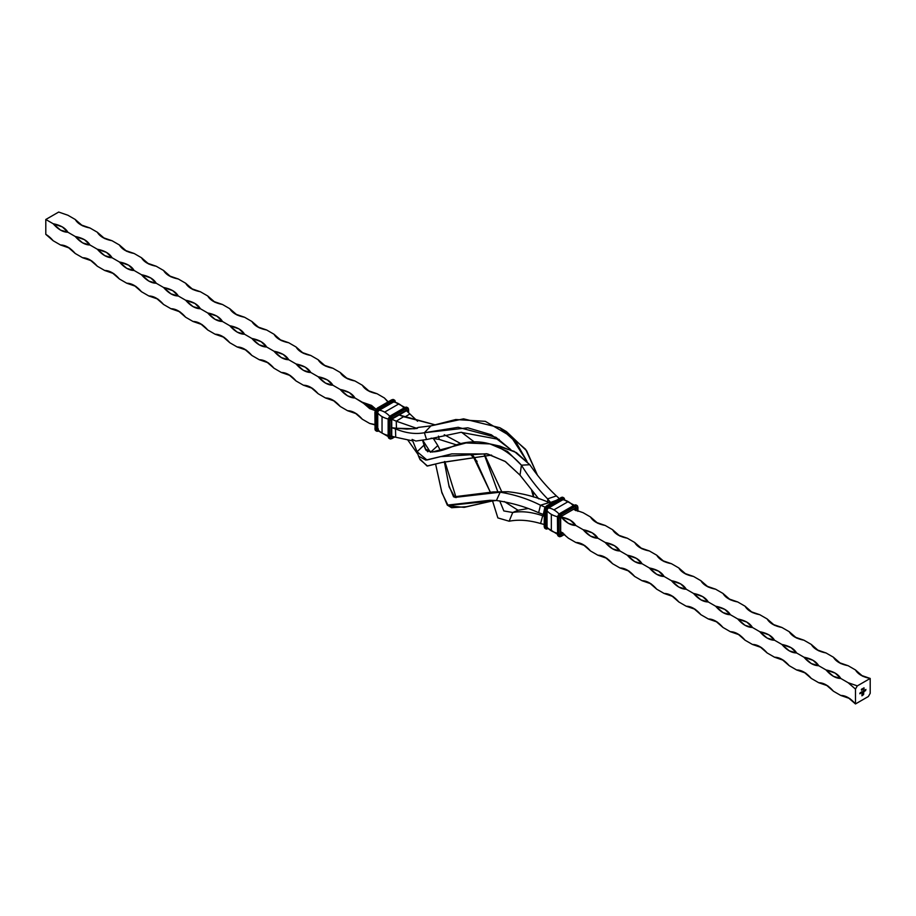 <?xml version="1.0" encoding="UTF-8"?>
<svg xmlns="http://www.w3.org/2000/svg" width="916" height="916" viewBox="0 0 916 916"><rect width="100%" height="100%" fill="white"/><g stroke="black" fill="none" stroke-linecap="round" stroke-linejoin="round"><path stroke-width="1.37" d="M547.505 528.269A2.599 1.5 -60 0 1 546.176 526.998L546.921 526.998A2.084 1.202 120 0 0 547.253 527.879A2.084 1.202 -60 0 1 546.921 526.998L546.176 526.998L546.176 510.51A2.599 1.5 -60 0 1 548.02 507.315L548.386 507.956A2.084 1.202 120 0 0 546.921 510.51L546.176 510.51L546.325 509.605L547.665 507.567L562.298 499.071A2.599 1.5 -60 0 1 564.073 499.586M574.24 505.174L563.512 499.552A2.118 1.225 120 0 0 562.813 499.758L548.535 508.002A19.774 11.416 60 0 1 553.905 509.869L568.195 501.625A19.774 11.416 -120 0 0 562.813 499.758L562.664 499.712A2.084 1.202 -60 0 1 563.603 499.564A2.084 1.202 120 0 0 562.664 499.712L562.298 499.071L563.008 498.831L564.107 499.747M563.706 499.609L563.512 499.552A2.118 1.225 120 0 0 562.813 499.758L548.535 508.002A2.118 1.225 120 0 0 547.035 510.601L547.035 527.089A19.774 11.416 0 0 0 551.329 530.822L551.329 514.334A19.774 11.416 180 0 1 547.035 510.601A19.774 11.416 0 0 0 551.329 514.334A19.774 11.416 0 0 0 557.352 516.704M575.546 510.372L575.34 508.3L575.546 510.372M576.29 508.426L575.546 508.426L576.29 508.426L576.29 510.704L576.29 508.426A1.042 0.595 120 0 0 575.546 508.002L577.756 507.567L576.29 508.426M577.756 511.288L577.756 507.567L577.756 511.288M576.599 505.334A3.641 2.107 120 0 0 576.267 505.06A3.641 2.107 120 0 0 574.447 505.231L575.179 505.655A3.641 2.107 -60 0 1 577 505.483A3.641 2.107 -60 0 1 577.756 507.143A3.641 2.107 120 0 0 577 505.483A3.641 2.107 120 0 0 575.179 505.655L575.546 506.296A3.126 1.798 -60 0 1 577.756 507.567L577.114 506.147L575.546 506.296L575.546 508.002L561.165 516.475L575.179 508.208M564.508 499.918L563.867 498.499L562.298 498.647L561.199 497.583L546.554 506.044L561.199 497.583A3.641 2.107 -60 0 1 563.019 497.399A3.641 2.107 120 0 0 561.199 497.583L561.932 498.006A3.641 2.107 -60 0 1 563.752 497.835A3.641 2.107 -60 0 1 564.508 499.495L564.508 499.495A3.641 2.107 120 0 0 563.752 497.835A3.641 2.107 120 0 0 561.932 498.006L562.813 499.758A19.774 11.416 60 0 1 568.195 501.625A19.774 11.416 60 0 1 573.21 505.598M561.268 516.246A1.042 0.595 120 0 0 560.535 517.517L561.268 514.54L559.905 513.452L574.447 505.231L560.168 513.475L560.901 513.899L575.179 505.655L560.901 513.899L561.268 514.54L575.546 506.296L561.268 514.54L561.268 516.246L575.546 508.002L575.546 506.296L574.447 505.231A3.641 2.107 -60 0 1 576.267 505.06L577.916 507.361L577.916 511.346M573.324 505.712A19.774 11.416 -120 0 0 568.195 501.625L553.905 509.869A19.774 11.416 -120 0 0 548.535 508.002L548.02 507.315L562.298 498.647A3.126 1.798 -60 0 1 564.496 499.621M563.351 497.686A3.641 2.107 120 0 0 563.019 497.399L564.657 499.712M545.707 506.72L546.554 506.044A3.126 1.798 120 0 0 544.344 509.869L546.657 505.804L560.832 497.8M560.97 516.487L575.443 508.231M576.267 505.06L574.08 505.449M553.905 509.869A19.774 11.416 60 0 1 559.126 514.048A19.774 11.416 -120 0 0 553.905 509.869M562.298 498.647L548.02 507.315L562.298 498.647M544.344 526.356L544.344 510.292L545.077 510.716A3.641 2.107 -60 0 1 547.654 506.25A3.641 2.107 120 0 0 545.077 510.716L545.81 510.716A3.126 1.798 -60 0 1 548.02 506.892L546.921 505.827A3.641 2.107 120 0 0 544.344 510.292L544.344 510.292A3.641 2.107 -60 0 1 546.921 505.827L547.654 506.25L561.932 498.006L547.654 506.25L548.02 506.892L545.856 510.201L546.921 510.51A2.084 1.202 -60 0 1 548.386 507.956L548.535 508.002A2.118 1.225 120 0 0 547.035 510.601L547.035 527.089A2.118 1.225 120 0 0 547.218 527.811L547.344 527.948M547.665 528.223L544.344 526.78A3.641 2.107 120 0 0 545.1 528.452A3.641 2.107 -60 0 1 544.344 526.78L545.077 527.204L545.077 510.716L545.077 527.204L545.81 527.204L545.81 510.716L546.176 526.998L546.176 510.51L544.344 510.292L544.184 526.574L544.505 508.792M558.955 514.368L559.802 513.693A3.126 1.798 120 0 0 557.592 517.517L557.592 517.941A3.641 2.107 -60 0 1 560.168 513.475A3.641 2.107 120 0 0 557.592 517.941L558.325 518.364A3.641 2.107 -60 0 1 560.901 513.899A3.641 2.107 120 0 0 558.325 518.364L559.058 518.364A3.126 1.798 -60 0 1 561.268 514.54L559.229 517.288L559.058 518.364L560.603 517.139M561.165 516.475L558.325 518.364L557.443 517.735L557.764 516.441M557.592 534.005L557.592 517.941L557.592 534.429L558.325 534.852L558.325 518.364L558.325 534.852L559.058 534.852L559.058 518.364L559.058 534.852L560.535 534.005L560.535 517.517L560.535 533.581M557.558 516.761A19.774 11.416 180 0 1 551.329 514.334L551.329 530.822A19.774 11.416 0 0 0 557.443 533.215A19.774 11.416 180 0 1 551.329 530.822A19.774 11.416 180 0 1 547.035 527.089A2.118 1.225 120 0 0 547.218 527.811L557.443 534.28M564.496 534.268L561.268 536.135A3.126 1.798 -60 0 1 559.058 534.852L558.325 534.852A3.641 2.107 120 0 0 559.081 536.524A3.641 2.107 120 0 0 560.901 536.341L561.268 534.429L563.248 533.284L559.058 534.852L559.71 536.284L560.844 536.329L560.901 533.788L562.596 532.814L560.535 534.005A1.042 0.595 120 0 0 561.268 534.429L560.638 533.822M561.268 536.135L560.901 536.341A3.641 2.107 -60 0 1 559.081 536.524A3.641 2.107 -60 0 1 558.325 534.852L557.592 534.429A3.641 2.107 120 0 0 558.348 536.1A3.641 2.107 120 0 0 558.749 536.249M564.622 534.371L561.165 536.364L558.348 536.1A3.641 2.107 -60 0 1 557.592 534.429L557.443 517.735L559.905 513.452L574.183 505.208M547.757 528.612A3.126 1.798 -60 0 1 545.81 527.204L546.463 528.635L548.02 528.486M545.077 527.204A3.641 2.107 120 0 0 545.833 528.875A3.641 2.107 120 0 0 547.654 528.692L547.654 528.692A3.641 2.107 -60 0 1 545.833 528.875A3.641 2.107 -60 0 1 545.077 527.204M544.184 526.574L545.1 528.452A3.641 2.107 120 0 0 545.501 528.601M376.407 408.983L391.899 399.845A3.641 2.107 -60 0 1 393.72 399.662A3.641 2.107 120 0 0 391.899 399.845L393.514 402.021A2.118 1.225 120 0 1 394.235 401.815A2.118 1.225 120 0 0 393.514 402.021L379.235 410.265A2.118 1.225 120 0 0 377.736 412.864L377.621 412.761A2.084 1.202 -60 0 1 379.098 410.208L379.235 410.265A19.774 11.416 60 0 1 384.617 412.12L398.895 403.876A19.774 11.416 -120 0 0 393.514 402.021L393.376 401.964A2.084 1.202 -60 0 1 394.315 401.815A2.084 1.202 120 0 0 393.376 401.964L393.708 401.082L394.807 401.998M376.487 430.062L377.255 429.707A2.599 1.5 120 0 0 377.976 428.997M388.258 419.013A19.774 11.416 180 0 1 382.041 416.585L382.041 433.073A19.774 11.416 180 0 1 378.216 429.97A19.774 11.416 0 0 0 382.041 433.073L382.041 416.585A19.774 11.416 180 0 1 377.736 412.864L377.736 428.287L378.984 431.379M378.72 430.474L378.354 430.692A2.508 1.443 -60 0 1 377.529 430.841A2.508 1.443 -60 0 1 376.728 429.593A2.508 1.443 -60 0 1 376.751 429.329A2.508 1.443 -60 0 1 376.888 428.677L376.888 412.761L377.736 412.864L377.736 428.287L376.888 428.677L377.426 410.952L393.01 401.334A2.599 1.5 -60 0 1 394.773 401.838M382.041 433.073A19.774 11.416 0 0 0 388.144 435.478A19.774 11.416 180 0 1 382.041 433.073M389.655 416.631L405.147 407.494A3.641 2.107 -60 0 1 406.967 407.311A3.641 2.107 120 0 0 405.147 407.494L405.891 407.918A3.641 2.107 -60 0 1 407.712 407.735A3.641 2.107 -60 0 1 408.467 409.406L408.467 409.406A3.641 2.107 120 0 0 407.712 407.735A3.641 2.107 120 0 0 405.891 407.918L391.601 416.162A3.641 2.107 120 0 0 389.025 420.627L389.025 437.115L391.235 435.833M375.045 428.619L376.751 429.329A2.508 1.443 -60 0 1 376.888 428.677L377.655 428.15L378.354 430.955A3.641 2.107 -60 0 1 376.533 431.127A3.641 2.107 -60 0 1 375.778 429.467L375.778 412.979A3.641 2.107 -60 0 1 378.354 408.513L392.632 400.269A3.641 2.107 -60 0 1 394.464 400.086A3.641 2.107 -60 0 1 395.208 401.758L395.208 401.758A3.641 2.107 120 0 0 394.464 400.086A3.641 2.107 120 0 0 392.632 400.269L391.899 399.845L377.621 408.089L378.72 409.154L393.01 400.91A3.126 1.798 -60 0 1 395.197 401.884M408.467 409.83L408.467 412.601L408.467 409.83L406.99 411.204L406.521 410.757L408.467 409.83L408.296 408.948L406.257 408.559A3.126 1.798 -60 0 1 408.467 409.83M406.624 410.162L406.99 410.677A1.042 0.595 120 0 0 406.257 410.254L406.658 410.162M391.979 418.498L391.979 418.498A1.042 0.595 120 0 0 391.235 419.768L389.769 420.627L389.769 437.115L389.769 420.627L391.979 418.498L391.979 416.803L389.769 420.627L389.025 420.627A3.641 2.107 -60 0 1 391.601 416.162L390.869 415.738A3.641 2.107 120 0 0 388.292 420.204A3.641 2.107 -60 0 1 390.869 415.738L390.502 415.944A3.126 1.798 120 0 0 388.292 419.768L389.769 420.627A3.126 1.798 -60 0 1 391.979 416.803L391.601 416.162L405.891 407.918L406.143 410.494L406.257 408.559L405.147 407.494L390.869 415.738L391.979 416.803L406.257 408.559L391.979 416.803L391.979 418.498L405.891 410.471M394.052 399.937A3.641 2.107 120 0 0 393.72 399.662L391.533 400.052M395.208 402.181L394.567 400.75L392.632 400.269L378.354 408.513L377.255 408.296A3.126 1.798 120 0 0 375.045 412.12L375.216 411.055M404.025 407.964A19.774 11.416 -120 0 0 398.895 403.876L384.617 412.12A19.774 11.416 -120 0 0 379.235 410.265L393.514 402.021A19.774 11.416 60 0 1 398.895 403.876A19.774 11.416 60 0 1 403.91 407.86M407.299 407.586A3.641 2.107 120 0 0 406.967 407.311L404.78 407.7M393.01 400.91L378.72 409.578L393.01 400.91M388.052 418.967A19.774 11.416 0 0 1 382.041 416.585A19.774 11.416 0 0 1 377.736 412.864A2.118 1.225 120 0 1 379.235 410.265L378.354 408.513A3.641 2.107 120 0 0 375.778 412.979L376.522 412.979A3.126 1.798 -60 0 1 378.72 409.154L376.888 411.341L376.888 412.761A2.599 1.5 -60 0 1 378.72 409.578L379.098 410.208A2.084 1.202 120 0 0 377.621 412.761L375.045 412.555A3.641 2.107 -60 0 1 377.621 408.089A3.641 2.107 120 0 0 375.045 412.555L375.778 412.979L375.778 429.467L375.045 429.043L374.896 412.337L375.045 429.043L374.896 412.337L377.358 408.067L391.636 399.823M384.617 412.12A19.774 11.416 60 0 1 389.827 416.299A19.774 11.416 -120 0 0 384.617 412.12M391.682 418.749L391.235 436.268L391.304 419.391M388.292 436.268L388.464 418.704M378.48 430.864A3.126 1.798 -60 0 1 376.522 429.467L376.522 412.979L376.522 429.467L375.778 429.467A3.641 2.107 120 0 0 376.533 431.127A3.641 2.107 120 0 0 378.354 430.955L378.56 431.001M388.292 420.204L388.292 436.692L389.025 437.115L389.025 420.627L388.292 420.204M389.769 437.115L389.025 437.115A3.641 2.107 120 0 0 389.781 438.775A3.641 2.107 120 0 0 391.601 438.604L391.979 438.386A3.126 1.798 -60 0 1 389.769 437.115L390.411 438.546L391.979 438.386L391.979 436.692L389.769 437.115M391.395 419.562L391.235 436.268A1.042 0.595 120 0 0 391.979 436.692L391.979 438.386L394.498 436.932L391.601 438.604A3.641 2.107 -60 0 1 389.781 438.775A3.641 2.107 -60 0 1 389.025 437.115L388.144 436.474L388.144 419.986L390.605 415.715L404.895 407.471M378.617 430.978L375.8 430.703A3.641 2.107 -60 0 1 375.045 429.043A3.641 2.107 120 0 0 375.8 430.703A3.641 2.107 120 0 0 376.201 430.852M378.354 430.692L377.335 430.783L376.728 429.593A2.508 1.443 -60 0 1 376.751 429.329L377.163 430.898L378.72 430.738M394.716 436.978L391.865 438.627L389.048 438.352A3.641 2.107 -60 0 1 388.292 436.692A3.641 2.107 120 0 0 389.048 438.352A3.641 2.107 120 0 0 389.449 438.501M391.979 438.386L394.498 436.932M377.255 429.707L378.228 428.654M575.775 542.467C580.675 542.49 585.587 545.318 590.488 550.963L597.85 555.211C602.762 555.233 607.663 558.073 612.575 563.706L619.937 567.966C624.838 567.989 629.75 570.817 634.662 576.462L642.013 580.71C646.925 580.733 651.837 583.572 656.738 589.206L664.1 593.453C669.012 593.488 673.913 596.316 678.825 601.961L686.187 606.209C691.088 606.232 696 609.06 700.9 614.705L708.263 618.953C713.175 618.976 718.075 621.815 722.987 627.46L730.35 631.708C735.25 631.731 740.162 634.559 745.063 640.204L752.425 644.452C757.337 644.475 762.238 647.314 767.15 652.959L774.512 657.207C779.413 657.23 784.325 660.058 789.237 665.703L796.588 669.951C801.5 669.974 806.412 672.813 811.313 678.447L818.675 682.706C823.587 682.729 828.488 685.557 833.4 691.202L840.762 695.45C845.663 695.473 850.575 698.313 855.475 703.946L868.357 696.515L870.2 693.32L870.2 678.447L857.319 685.889L855.475 689.072L855.475 703.946L868.357 696.515L870.2 693.32L870.2 678.447L857.319 685.889L848.113 682.706L840.762 678.447L835.232 673.134L826.037 669.951L818.675 665.703L813.156 660.39L803.95 657.207L796.588 652.959L791.069 647.646L781.875 644.452L774.512 640.204L768.993 634.891L759.788 631.708L752.425 627.46L746.906 622.147L737.712 618.953L730.35 614.705L724.831 609.392L715.625 606.209L708.263 601.961L702.744 596.648L693.538 593.453L686.187 589.206L680.657 583.893L671.462 580.71L664.1 576.462L658.581 571.149L649.375 567.966L642.013 563.706L636.494 558.394L627.3 555.211L619.937 550.963L614.418 545.65L605.213 542.467L597.85 538.207L592.331 532.906L583.137 529.711L575.775 525.463L570.256 520.151L560.832 516.842L568.412 523.334L575.775 525.463L583.137 529.711L590.488 536.089L597.85 538.207L605.213 542.467L612.575 548.833L619.937 550.963L627.3 555.211L634.662 561.588L642.013 563.706L649.375 567.966L656.738 574.332L664.1 576.462L671.462 580.71L678.825 587.087L686.187 589.206L693.538 593.453L700.9 599.831L708.263 601.961L715.625 606.209L722.987 612.586L730.35 614.705L737.712 618.953L745.063 625.33L752.425 627.46L759.788 631.708L767.15 638.074L774.512 640.204L781.875 644.452L789.237 650.829L796.588 652.959L803.95 657.207L811.313 663.573L818.675 665.703L826.037 669.951L833.4 676.329L840.762 678.447L848.113 682.706L855.475 689.072L855.475 703.946L848.113 697.58L840.762 695.45L833.4 691.202L826.037 684.825L818.675 682.706L811.313 678.447L803.95 672.081L796.588 669.951L789.237 665.703L781.875 659.325L774.512 657.207L767.15 652.959L759.788 646.582L752.425 644.452L745.063 640.204L737.712 633.826L730.35 631.708L722.987 627.46L715.625 621.082L708.263 618.953L700.9 614.705L693.538 608.327L686.187 606.209L678.825 601.961L671.462 595.583L664.1 593.453L656.738 589.206L649.375 582.839L642.013 580.71L634.662 576.462L627.3 570.084L619.937 567.966L612.575 563.706L605.213 557.34L597.85 555.211L590.488 550.963L583.137 544.585L575.775 542.467L568.412 538.207L560.684 531.635L568.412 538.207L575.775 542.467L584.969 545.65M861.658 689.05L861.727 690.275M864.418 690.286L864.418 691.443L864.429 690.286M863.799 690.55L863.868 691.443M861.613 691.809L861.681 692.702M861.029 692.244L860.685 693.275L861.04 692.244M860.204 692.725L859.792 693.755L860.204 692.725M864.006 688.821L864.006 687.802L864.017 688.832M863.204 690.985L862.403 692.278L863.227 690.985M864.956 689.874L865.288 690.504L864.715 690.298M863.639 694.42L861.956 695.828L861.956 694.007L862.918 692.599L862.139 695.519L863.204 694.843L863.582 692.427L863.067 694.626L862.38 695.13L863.078 694.099L862.38 693.881L863.765 692.118L863.639 694.42L863.765 692.118L862.38 693.881L863.078 693.744L862.38 695.13L862.952 694.752L863.582 692.427L862.975 695.038L862.139 695.519L862.918 692.599L861.956 694.065L861.956 695.828L863.639 694.42M862.895 689.015L863.467 688.237L863.227 689.404M865.906 689.427L865.517 690.779L865.918 689.427M415.875 441.043L426.512 439.531L415.875 441.043L412.108 439.44L412.395 440.825L395.712 437.23L412.395 440.825L412.108 439.44L415.875 441.043M395.712 437.23L395.483 428.871C405.708 433.142 415.349 434.436 424.406 432.718L426.512 439.531L424.406 432.718C415.349 434.436 405.708 433.142 395.483 428.871L396.468 428.253L414.57 428.768L418.303 427.406L430.932 425.871L418.303 427.406L417.055 428.448L396.262 421.188L403.613 416.677L399.113 414.971L434.539 424.669L403.613 416.677L396.262 421.188L417.055 428.448L406.922 429.077L396.468 428.253L395.483 428.871L391.75 427.726L396.468 428.253L396.262 421.188L396.41 428.253L391.75 427.726L395.483 428.871L395.712 437.23L391.75 436.222L395.712 437.23M422.871 440.424L430.44 452.264L422.871 440.424M427.772 451.794L425.585 449.069L427.772 451.794M433.36 438.524L437.814 445.565L430.52 452.252L437.814 445.565L433.36 438.524M431.081 438.169L439.291 439.451L431.081 438.169M438.432 436.096L439.291 439.451L456.214 444.798L439.291 439.451L438.432 436.096M430.932 425.871L424.406 432.718L430.932 425.871L455.744 419.528L485.32 421.337L510.876 436.36L527.021 461.389L516.2 442.348L499.861 427.715L463.553 418.841L430.932 425.871M533.032 495.442L533.238 492.487L533.513 496.987L531.646 490.507L533.032 495.442M499.861 427.715L506.456 431.619L526.689 450.844L537.2 474.58L525.647 449.321L503.09 429.833M510.876 449.699L491.354 434.779L467.813 427.829L424.406 432.718L458.172 427.303L495.934 437.321L510.876 449.699M499.209 439.451L460.908 432.329L426.512 439.531L460.908 432.329L499.209 439.451M391.75 436.222L391.75 419.219L396.262 421.188L391.75 419.219L406.475 410.723L417.57 421.234L409.876 413.963L404.7 417.089L409.876 413.963L406.475 410.723L391.75 419.219L391.75 436.222M542.696 515.765L543.886 514.735L542.696 515.765L544.184 516.269L542.696 515.765C531.589 511.975 521.605 510.888 512.731 512.502L518.044 510.258L527.673 508.609L518.044 510.258L504.338 501.544L518.044 510.258L512.731 512.502C521.605 510.888 531.589 511.975 542.696 515.765L540.6 523.517L542.696 515.765M544.413 524.559L540.6 523.517L544.413 524.559M509.159 521.215L512.731 512.502L503.834 510.945L499.712 500.846L503.834 510.945L512.731 512.502L509.159 521.215C518.513 519.383 528.99 520.151 540.6 523.517C528.99 520.151 518.513 519.383 509.159 521.215L497.869 517.918L492.465 500.663L497.869 517.918L509.159 521.215M471.156 455.137L477.11 461.401L471.156 455.137M484.53 454.508L501.762 491.766L484.472 454.508M497.835 491.858L484.243 454.496L497.835 491.858M474.763 442.336L461.595 432.295L474.763 442.336M490.243 492.029L472.484 454.989L474.969 458.252L490.243 492.029M461.057 443.756L444.237 434.711L461.057 443.756M493.312 491.926L453.58 496.873L448.932 485.595L444.329 461.675L449.149 486.934L454.863 497.399L500.17 492.201L493.312 491.926L508.105 491.743L500.17 492.201L496.403 500.502L448.084 505.495L441.89 492.785L435.695 464.492L441.741 491.926L447.294 505.117L489.705 500.308L496.403 500.502L500.17 492.201C514.7 494.606 528.131 498.945 540.486 505.22L538.642 512.72C525.612 506.823 511.529 502.747 496.403 500.502C511.529 502.747 525.612 506.823 538.642 512.72L543.337 514.414L538.642 512.72L540.486 505.22L549.188 502.621L551.054 503.273L549.188 502.621C536.662 497.033 522.967 493.403 508.105 491.743C522.967 493.403 536.662 497.033 549.188 502.621L540.486 505.22L544.94 507.052L540.486 505.22C528.131 498.945 514.7 494.606 500.17 492.201L508.105 491.743L498.384 492.052M545.421 506.903L544.745 507.945L545.421 506.903M544.184 510.487L543.337 514.414L544.184 510.487M449.71 505.941L464.16 507.361L494.823 500.399L466.542 506.697L451.599 507.716L447.294 505.117M456.111 497.64L444.867 461.492L456.111 497.64M439.955 449.79L437.814 445.565L439.955 449.79M422.642 440.47L424.051 445.096L417.101 451.714L412.108 439.44L417.101 451.714L424.051 445.096L422.642 440.47M417.765 454.107L407.872 440.138L417.765 454.107M489.968 443.928L499.861 446.115L516.452 452.641L529.792 464.71L521.422 465.191L520.025 475.164L538.745 498.842L520.025 475.164L521.422 465.191L507.407 451.382L489.968 443.928L466.084 442.955L432.009 452.092L425.31 449.046L424.051 445.096L425.986 450.237L424.051 445.096C425.368 454.221 436.256 454.073 456.729 444.672C480.946 437.356 502.518 444.191 521.422 465.191C529.437 478.038 538.173 489.259 547.596 498.854L551.157 503.205L547.596 498.854L556.39 495.911L559.836 499.06L556.39 495.911C546.932 487.117 538.058 476.709 529.792 464.71C538.058 476.709 546.932 487.117 556.39 495.911L547.596 498.854L547.928 502.186L547.596 498.854C538.173 489.259 529.437 478.038 521.422 465.191L529.792 464.71L514.22 451.359L494.8 445.279M555.737 500.56L551.043 502.277L555.737 500.56M520.025 475.164L505.529 461.653L487.793 454.004L451.874 453.867L426.982 459.992L417.101 451.714L418.52 456.076L425.825 460.107L440.333 456.649L486.671 453.741L505.037 461.343L520.025 475.164M419.768 458.836L427.039 466.004L441.638 462.569L491.571 455.092L442.188 462.385L427.509 466.026L420.066 459.637L418.52 456.076M575.775 510.59L573.702 509.239M862.838 676.329L855.475 669.951L848.113 665.703L855.475 669.951L860.994 675.264L870.2 678.447C862.861 677.027 857.948 674.187 855.475 669.951L861.933 675.768M840.762 663.573L833.4 657.207L826.037 652.959L833.4 657.207L838.919 662.52L848.113 665.703C840.774 664.272 835.873 661.444 833.4 657.207L839.846 663.024M818.675 650.829L811.313 644.452L803.95 640.204L811.313 644.452L816.832 649.765L826.037 652.959C818.698 651.528 813.786 648.688 811.313 644.452M796.588 638.074L789.237 631.708L781.875 627.46L789.237 631.708L794.756 637.021L803.95 640.204C796.611 638.773 791.71 635.944 789.237 631.708L795.683 637.525M774.512 625.33L767.15 618.953L759.788 614.705L767.15 618.953L772.669 624.265L781.875 627.46C774.535 626.029 769.623 623.189 767.15 618.953L773.608 624.781M752.425 612.586L745.063 606.209L737.712 601.961L745.063 606.209L750.593 611.522L759.788 614.705C752.448 613.273 747.548 610.445 745.063 606.209M730.35 599.831L722.987 593.453L715.625 589.206L722.987 593.453L728.506 598.766L737.712 601.961C730.373 600.53 725.461 597.69 722.987 593.453L729.434 599.282M708.263 587.087L700.9 580.71L693.538 576.462L700.9 580.71L706.419 586.022L715.625 589.206C708.286 587.774 703.373 584.946 700.9 580.71M686.187 574.332L678.825 567.966L671.462 563.706L678.825 567.966L684.344 573.267L693.538 576.462C686.198 575.03 681.298 572.202 678.825 567.966L685.271 573.782M664.1 561.588L656.738 555.211L649.375 550.963L656.738 555.211L662.257 560.523L671.462 563.706C664.123 562.287 659.211 559.447 656.738 555.211L663.195 561.027M642.013 548.833L634.662 542.467L627.3 538.207L634.662 542.467L640.181 547.779L649.375 550.963C642.036 549.531 637.135 546.703 634.662 542.467M619.937 536.089L612.575 529.711L605.213 525.463L612.575 529.711L618.094 535.024L627.3 538.207C619.96 536.787 615.048 533.948 612.575 529.711L619.033 535.528M597.85 523.334L590.488 516.967L583.137 512.72L590.488 516.967L596.018 522.28L605.213 525.463C597.873 524.032 592.973 521.204 590.488 516.967L596.946 522.784M573.576 509.319L583.137 512.72L573.576 509.319M597.85 555.211L607.056 558.394M619.937 567.966L629.132 571.149M642.013 580.71L651.219 583.893M664.1 593.453L673.306 596.648M686.187 606.209L695.381 609.392M708.263 618.953L717.468 622.147M730.35 631.708L739.544 634.891M752.425 644.452L761.631 647.646M774.512 657.207L783.707 660.39M796.588 669.951L805.794 673.134M818.675 682.706L827.881 685.889M840.762 695.45L849.956 698.633M560.684 531.784L562.893 532.906M551.901 502.781L551.043 502.277L551.901 502.781M544.184 514.918L543.337 514.414L544.184 514.918M375.125 424.623L369.675 423.467L362.312 419.219L354.95 412.853L347.588 410.723L340.225 406.475L332.863 400.097L325.512 397.979L318.15 393.72L310.787 387.353L303.425 385.224L296.063 380.976L288.7 374.598L281.338 372.48L273.987 368.221L266.625 361.854L259.262 359.725L251.9 355.477L244.538 349.099L237.175 346.981L229.813 342.733L222.462 336.355L215.1 334.225L207.737 329.978L200.375 323.6L193.013 321.482L185.65 317.234L178.288 310.856L170.937 308.726L163.575 304.478L156.212 298.101L148.85 295.983L141.488 291.735L134.125 285.357L126.763 283.227L119.412 278.979L112.05 272.613L104.687 270.483L97.325 266.235L89.963 259.858L82.6 257.74L75.238 253.48L67.887 247.114L60.525 244.984L53.162 240.736L45.8 234.359L45.8 219.485L53.162 223.733L60.525 230.111L67.887 232.24L75.238 236.488L82.6 242.866L89.963 244.984L97.325 249.232L104.687 255.61L112.05 257.74L119.412 261.987L126.763 268.354L134.125 270.483L141.488 274.731L148.85 281.109L156.212 283.227L163.575 287.487L170.937 293.853L178.288 295.983L185.65 300.23L193.013 306.608L200.375 308.726L207.737 312.974L215.1 319.352L222.462 321.482L229.813 325.73L237.175 332.107L244.538 334.225L251.9 338.473L259.262 344.851L266.625 346.981L273.987 351.229L281.338 357.606L288.7 359.725L296.063 363.973L303.425 370.35L310.787 372.48L318.15 376.728L325.512 383.094L332.863 385.224L340.225 389.472L347.588 395.849L354.95 397.968L362.312 402.227L369.675 408.593L375.285 410.631L354.95 397.968L349.431 392.666L340.225 389.472L332.863 385.224L327.344 379.911L318.15 376.728L310.787 372.48L305.268 367.167L296.063 363.973L288.7 359.725L283.181 354.412L273.987 351.229L266.625 346.981L261.106 341.668L251.9 338.473L244.538 334.225L239.019 328.913L229.813 325.73L222.462 321.482L216.932 316.169L207.737 312.974L200.375 308.726L194.856 303.414L185.65 300.23L178.288 295.983L172.769 290.67L163.575 287.487L156.212 283.227L150.693 277.926L141.488 274.731L134.125 270.483L128.606 265.171L119.412 261.987L112.05 257.74L106.531 252.427L97.325 249.232L89.963 244.984L84.444 239.671L75.238 236.488L67.887 232.24L62.357 226.928L53.162 223.733L45.8 219.485L58.681 212.054L67.887 215.237L75.238 219.485L80.768 224.798L89.963 227.981L97.325 232.24L102.844 237.553L112.05 240.736L119.412 244.984L124.931 250.297L134.125 253.48L141.488 257.74L147.007 263.041L156.212 266.235L163.575 270.483L169.094 275.796L178.288 278.979L185.65 283.227L191.169 288.54L200.375 291.735L207.737 295.983L213.256 301.295L222.462 304.478L229.813 308.726L235.343 314.039L244.538 317.234L251.9 321.482L257.419 326.794L266.625 329.978L273.987 334.225L279.506 339.538L288.7 342.733L296.063 346.981L301.582 352.294L310.787 355.477L318.15 359.725L323.669 365.037L332.863 368.221L340.225 372.48L345.744 377.793L354.95 380.976L362.312 385.224L367.831 390.537L377.037 393.72L384.388 397.968L388.121 402.113M376.087 409.257L371.507 405.41L362.312 402.227L376.064 409.223M387.926 401.964L384.388 397.968L388.189 401.815L384.388 397.968L377.037 393.72C369.698 392.3 364.786 389.46 362.312 385.224L354.95 380.976C347.611 379.545 342.699 376.716 340.225 372.48L332.863 368.221C325.524 366.801 320.623 363.961 318.15 359.725L310.787 355.477C303.448 354.045 298.536 351.217 296.063 346.981L288.7 342.733C281.361 341.302 276.46 338.462 273.987 334.225L266.625 329.978C259.285 328.546 254.373 325.718 251.9 321.482L244.538 317.234C237.198 315.802 232.298 312.963 229.813 308.726L222.462 304.478C215.123 303.047 210.211 300.219 207.737 295.983L200.375 291.735C193.036 290.303 188.124 287.475 185.65 283.227L178.288 278.979C170.949 277.548 166.048 274.72 163.575 270.483L156.212 266.235C148.873 264.804 143.961 261.976 141.488 257.74L134.125 253.48C126.786 252.06 121.885 249.221 119.412 244.984L112.05 240.736C104.71 239.305 99.798 236.477 97.325 232.24L89.963 227.981C82.623 226.561 77.723 223.722 75.238 219.485L67.887 215.237L58.681 212.054L45.8 219.485L45.8 234.359A22.121 12.767 60 0 1 53.162 240.736L60.525 244.984L69.719 248.167M369.675 391.601L362.312 385.224M347.588 378.846L340.225 372.48L346.683 378.297M325.512 366.102L318.15 359.725L324.596 365.541M303.425 353.347L296.063 346.981L302.52 352.797M281.338 340.603L273.987 334.225M259.262 327.859L251.9 321.482M237.175 315.104L229.813 308.726L236.271 314.554M215.1 302.36L207.737 295.983L214.184 301.799M193.013 289.605L185.65 283.227M170.937 276.861L163.575 270.483M148.85 264.106L141.488 257.74L147.945 263.556M126.763 251.362L119.412 244.984L125.858 250.801M104.687 238.607L97.325 232.24M82.6 225.863L75.238 219.485M60.525 244.984C65.425 245.007 70.337 247.847 75.238 253.48L82.6 257.74L91.806 260.923M82.6 257.74C87.512 257.762 92.413 260.591 97.325 266.235L104.687 270.483L113.882 273.666M104.687 270.483C109.588 270.506 114.5 273.346 119.412 278.979L126.763 283.227L135.969 286.422M126.763 283.227C131.675 283.262 136.587 286.09 141.488 291.735L148.85 295.983L158.056 299.166M148.85 295.983C153.762 296.005 158.663 298.845 163.575 304.478L170.937 308.726L180.131 311.921M170.937 308.726C175.838 308.761 180.75 311.589 185.65 317.234L193.013 321.482L202.218 324.665M193.013 321.482C197.925 321.505 202.825 324.333 207.737 329.978L215.1 334.225L224.294 337.42M215.1 334.225C220 334.248 224.912 337.088 229.813 342.733L237.175 346.981L246.381 350.164M237.175 346.981C242.087 347.004 246.988 349.832 251.9 355.477L259.262 359.725L268.457 362.919M259.262 359.725C264.163 359.748 269.075 362.587 273.987 368.221L281.338 372.48L290.544 375.663M281.338 372.48C286.25 372.503 291.162 375.331 296.063 380.976L303.425 385.224L312.631 388.407M303.425 385.224C308.337 385.247 313.238 388.086 318.15 393.72L325.512 397.979L334.706 401.162M325.512 397.979C330.413 398.002 335.325 400.83 340.225 406.475L347.588 410.723L356.793 413.906M347.588 410.723C352.5 410.746 357.4 413.585 362.312 419.219L369.675 423.467L374.896 424.841M861.613 692.656L861.681 691.958L861.326 692.656M860.216 692.714L860.284 693.492L860.216 692.714M863.925 687.847L863.925 688.775L863.925 687.847M863.044 691.798L862.162 691.958M863.513 691.397L863.868 690.687L863.937 691.282M863.742 690.687L863.799 691.294L864.074 690.675M865.391 690.137L864.67 690.733M865.219 689.851L864.727 690.767M862.838 692.645L862.139 695.519L862.838 692.645M863.502 692.382L862.38 695.049L863.502 692.382M863.009 693.71L862.38 694.065L863.009 693.71M863.685 692.153L863.284 694.855L863.685 692.153M861.922 689.862L861.315 689.828M861.532 689.279L861.727 690.16L861.853 689.027M862.425 688.717L862.425 689.633L862.425 688.717M863.548 688.626L862.815 688.969M863.193 689.313L863.227 688.34L863.307 689.21M863.044 689.279L862.929 688.649M863.147 688.294L862.975 688.958M861.727 690.16L861.967 689.542M369.675 423.467L374.896 424.532M67.887 232.24C62.975 232.206 58.063 229.378 53.162 223.733C60.502 225.164 65.402 228.004 67.887 232.24M89.963 244.984C85.062 244.961 80.15 242.122 75.238 236.488C82.577 237.92 87.489 240.748 89.963 244.984M112.05 257.74C107.138 257.705 102.237 254.877 97.325 249.232C104.664 250.663 109.577 253.492 112.05 257.74M134.125 270.483C129.225 270.46 124.313 267.621 119.412 261.987C126.752 263.407 131.652 266.247 134.125 270.483M156.212 283.227C151.3 283.204 146.4 280.376 141.488 274.731C148.827 276.163 153.739 278.991 156.212 283.227M178.288 295.983C173.387 295.96 168.475 293.12 163.575 287.487C170.914 288.906 175.815 291.746 178.288 295.983M200.375 308.726C195.463 308.703 190.562 305.875 185.65 300.23C192.99 301.662 197.902 304.49 200.375 308.726M222.462 321.482C217.55 321.459 212.638 318.619 207.737 312.974C215.077 314.406 219.977 317.245 222.462 321.482M244.538 334.225C239.637 334.203 234.725 331.374 229.813 325.73C237.152 327.161 242.064 329.989 244.538 334.225M266.625 346.981C261.713 346.958 256.812 344.118 251.9 338.473C259.239 339.905 264.151 342.744 266.625 346.981M288.7 359.725C283.8 359.702 278.888 356.874 273.987 351.229C281.327 352.66 286.227 355.488 288.7 359.725M310.787 372.48C305.875 372.446 300.975 369.617 296.063 363.973C303.402 365.404 308.314 368.243 310.787 372.48M332.863 385.224C327.962 385.201 323.05 382.361 318.15 376.728C325.489 378.159 330.39 380.987 332.863 385.224M354.95 397.968C350.038 397.945 345.137 395.117 340.225 389.472C347.565 390.903 352.477 393.731 354.95 397.968M597.85 538.207C592.95 538.184 588.038 535.356 583.137 529.711C590.477 531.143 595.377 533.971 597.85 538.207M575.775 525.463C570.863 525.44 565.962 522.601 561.05 516.967C568.389 518.387 573.302 521.227 575.775 525.463M857.319 685.889L855.475 689.072L848.113 682.706L857.319 685.889M840.762 678.447C835.85 678.424 830.938 675.596 826.037 669.951C833.377 671.382 838.277 674.21 840.762 678.447M818.675 665.703C813.763 665.68 808.862 662.841 803.95 657.207C811.29 658.627 816.202 661.467 818.675 665.703M796.588 652.959C791.687 652.925 786.775 650.097 781.875 644.452C789.214 645.883 794.115 648.711 796.588 652.959M774.512 640.204C769.6 640.181 764.7 637.341 759.788 631.708C767.127 633.139 772.039 635.967 774.512 640.204M752.425 627.46C747.525 627.426 742.613 624.597 737.712 618.953C745.052 620.384 749.952 623.223 752.425 627.46M730.35 614.705C725.438 614.682 720.537 611.854 715.625 606.209C722.964 607.64 727.877 610.468 730.35 614.705M708.263 601.961C703.362 601.938 698.45 599.098 693.538 593.453C700.877 594.885 705.789 597.724 708.263 601.961M686.187 589.206C681.275 589.183 676.363 586.355 671.462 580.71C678.802 582.141 683.702 584.969 686.187 589.206M664.1 576.462C659.188 576.439 654.287 573.599 649.375 567.966C656.715 569.386 661.627 572.225 664.1 576.462M642.013 563.706C637.112 563.683 632.2 560.855 627.3 555.211C634.639 556.642 639.54 559.47 642.013 563.706M619.937 550.963C615.025 550.94 610.125 548.1 605.213 542.467C612.552 543.886 617.464 546.726 619.937 550.963M560.935 497.56L563.019 497.399M560.684 533.788L560.684 517.3M558.348 536.1L557.443 534.223M545.1 528.452L547.917 528.715M404.952 407.437L394.418 401.861M378.617 431.081L388.144 436.543M406.967 407.311L408.616 409.612L408.616 412.75M391.865 418.738L406.143 410.437M395.369 401.964L393.72 399.662M375.8 430.703L374.896 428.825M389.048 438.352L388.144 436.474M426.032 450.306L423.249 442.21"/></g></svg>
